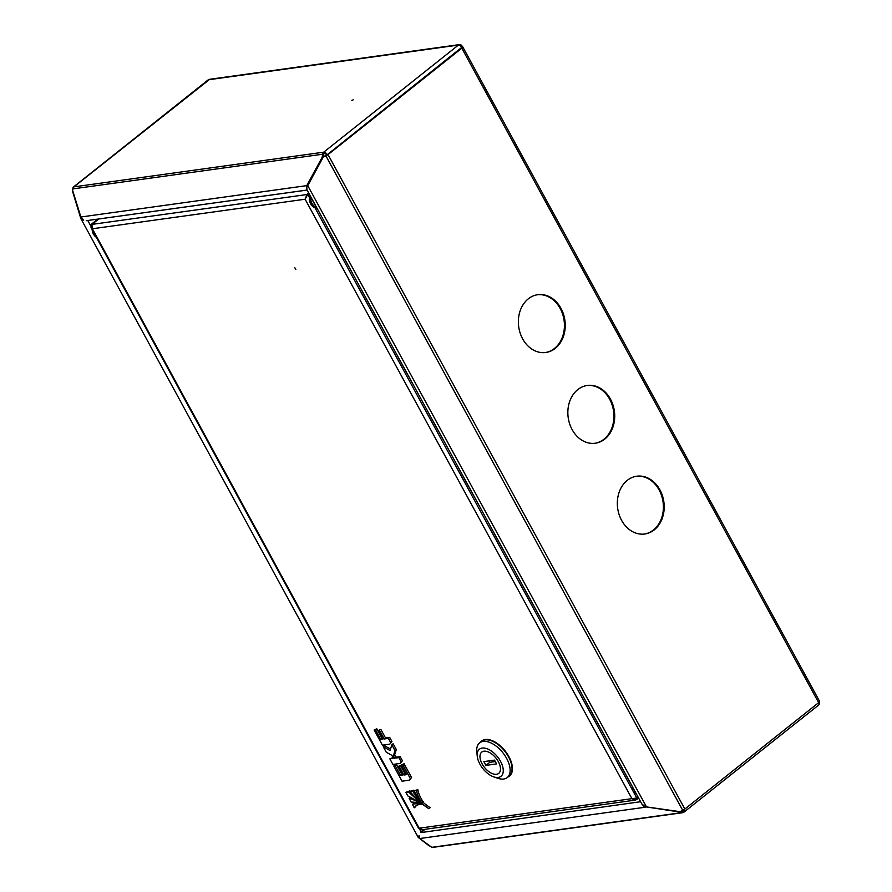 <?xml version="1.0" encoding="UTF-8"?>
<svg xmlns="http://www.w3.org/2000/svg" width="892" height="892" viewBox="0 0 892 892"><rect width="100%" height="100%" fill="white"/><g stroke="black" fill="none" stroke-linecap="round" stroke-linejoin="round"><path stroke-width="1.34" d="M351.794 100.383L353.221 99.837L351.794 100.383M461.565 47.544L327.208 154.717L323.238 156.802L325.915 155.899A3.3 0.847 -28.6 0 0 328.022 154.606L461.822 48.201A3.3 0.847 -28.6 0 0 462.758 46.886A3.3 0.847 -28.6 0 0 462.023 46.741L462.112 46.15A3.3 2.643 82.1 0 0 459.48 44.6A3.3 2.643 82.1 0 0 458.41 45.068A3.3 1.795 51.5 0 1 461.911 47.599L327.208 154.717A3.3 1.795 51.5 0 0 323.718 152.175A3.3 2.643 82.1 0 0 322.625 154.227L322.202 157.215L322.904 157.416M684.209 809.512A3.3 1.795 51.5 0 1 684.119 812.021A3.3 1.795 51.5 0 1 683.595 812.244L683.473 810.683M683.484 809.947A1.94 1.059 51.5 0 1 683.272 810.951A1.94 1.059 51.5 0 1 682.96 811.084L681.622 811.274M818.912 702.428A3.3 1.795 51.5 0 1 818.811 704.914L684.119 812.021M72.932 188.335A3.3 1.795 51.5 0 1 73.356 187.086A3.3 1.795 51.5 0 1 73.891 186.874L209.709 79.288L459.48 44.6M73.356 187.086L208.048 79.979A3.3 1.795 51.5 0 1 208.583 79.756L458.41 45.068L323.718 152.175L324.342 153.335A1.94 1.059 51.5 0 1 326.405 154.829L326.583 155.152M679.213 811.564L681.611 812.634A3.3 2.643 82.1 0 0 682.514 812.712L432.687 847.4A3.3 2.643 -97.9 0 1 431.784 847.333L419.764 838.536L419.05 835.514L418.381 837.543L429.297 845.962M681.12 811.129L681.8 811.319A1.94 1.55 82.1 0 0 682.96 811.084M682.514 812.712A3.3 2.643 82.1 0 0 683.595 812.244M679.169 811.932L645.708 806.859M72.709 190.665A3.3 0.847 -28.6 0 0 72.486 191.089L80.715 218.205L83.625 220.302L80.882 216.99L72.598 190.33L72.798 188.914A3.3 2.643 -97.9 0 1 73.891 186.874L323.718 152.175M419.028 837.231L418.381 837.543M324.342 153.335A1.94 1.55 82.1 0 0 323.707 154.539L323.395 156.724M80.882 216.99L306.781 185.625L322.202 157.215M306.926 189.728L306.781 185.625L307.539 185.848M424.202 829.426L420.812 832.604L640.601 801.718M641.727 803.792L645.663 807.171L419.764 838.536M425.049 829.304L421.481 832.147M819.246 703.665A3.3 2.643 82.1 0 0 819.369 701.948M461.342 46.752L462.112 46.15M560.968 308.342A29.168 23.315 82.1 0 0 537.787 294.695A29.168 23.315 82.1 0 0 522.634 338.826A29.168 23.315 82.1 0 0 545.815 352.485A29.168 23.315 82.1 0 0 560.968 308.342M545.413 352.53A29.168 23.315 82.1 0 0 560.165 308.454A29.168 23.315 82.1 0 0 537.385 294.761M659.935 489.864A29.168 23.315 82.1 0 0 636.754 476.216A29.168 23.315 82.1 0 0 621.601 520.348A29.168 23.315 82.1 0 0 644.782 533.996A29.168 23.315 82.1 0 0 659.935 489.864M644.381 534.052A29.168 23.315 82.1 0 0 659.132 489.976A29.168 23.315 82.1 0 0 636.353 476.272M610.451 399.103A29.168 23.315 82.1 0 0 587.271 385.455A29.168 23.315 82.1 0 0 572.118 429.587A29.168 23.315 82.1 0 0 595.298 443.235A29.168 23.315 82.1 0 0 610.451 399.103M594.897 443.291A29.168 23.315 82.1 0 0 609.649 399.215A29.168 23.315 82.1 0 0 586.869 385.511M307.729 185.413L307.261 186.339L307.751 185.625L646.488 806.914L643.667 806.167L641.872 804.049L306.859 189.595L306.513 187.777L307.595 185.837M462.023 46.741L461.409 46.83M462.758 46.886L819.57 701.335A3.3 0.847 151.4 0 1 818.644 702.651L684.844 809.044A3.3 0.847 151.4 0 1 682.726 810.349L679.994 811.664L646.488 806.914M323.183 157.226L307.751 185.625M323.238 156.802L307.807 185.201M636.375 793.969A6.322 5.051 -97.9 0 1 633.164 791.171A6.322 5.051 -97.9 0 1 632.305 786.499M294.795 267.767L295.854 269.351L294.795 267.767M638.048 797.035L636.81 798.028L631.926 798.663L635.238 800.113L636.587 799.611L636.297 798.184M635.059 798.764L634.101 798.708M421.927 829.415L419.173 828.211L420.121 828.111M636.587 799.611L638.583 798.028M634.87 791.226L633.32 791.438M306.257 197.31L306.915 194.545L308.755 193.073M306.881 194.724L305.109 199.228L307.718 194.423L306.915 194.545M309.468 197.634L307.718 194.423L308.955 193.441M306.447 196.653L306.045 197.656M91.876 224.472L91.029 224.516L91.04 227.56L92.355 228.776L91.954 224.394L98.733 218.997L307.116 190.063M91.954 224.394L306.792 194.556L308.721 193.018M98.655 218.986L91.831 224.55M91.029 224.516L97.852 219.097M309.992 195.348A8.753 6.991 82.1 0 0 310.684 203.9A8.753 6.991 82.1 0 0 316.916 208.048M95.834 236.347A8.753 6.991 -97.9 0 1 92.924 231.017M482.171 763.965A13.614 7.392 -128.5 0 0 498.695 773.409A13.614 7.392 -128.5 0 0 498.282 761.545A13.614 7.392 -128.5 0 0 481.758 752.101A13.614 7.392 -128.5 0 0 482.171 763.965M493.677 776.865L497.847 778.292A22.166 12.042 -128.5 0 0 507.225 777.568L509.131 776.04A22.166 12.042 -128.5 0 0 508.451 756.728A22.166 12.042 -128.5 0 0 481.535 741.341L479.628 742.869A22.166 12.042 -128.5 0 0 476.807 751.833L477.253 756.215A17.305 9.399 -128.5 0 0 479.985 764.288A17.305 9.399 -128.5 0 0 493.677 776.865A17.305 9.399 -128.5 0 0 500.468 761.222A17.305 9.399 -128.5 0 0 485.315 748.232A17.305 9.399 -128.5 0 0 477.253 756.215M507.225 777.568A22.166 12.042 -128.5 0 0 506.533 758.245A22.166 12.042 -128.5 0 0 479.628 742.869M481.546 741.085A22.367 12.142 51.5 0 1 481.68 740.984A22.367 12.142 51.5 0 1 508.83 756.505A22.367 12.142 51.5 0 1 509.51 775.995A22.367 12.142 51.5 0 1 509.388 776.096M480.286 742.334A22.367 12.142 51.5 0 1 481.424 741.185A22.367 12.142 51.5 0 1 508.574 756.706A22.367 12.142 51.5 0 1 509.254 776.196A22.367 12.142 51.5 0 1 507.882 777.032M488.983 760.887L489.775 762.348L493.198 761.868A3.891 2.107 51.5 0 1 492.005 760.463M498.327 761.634A13.614 7.392 -128.5 0 0 481.758 752.101A13.614 7.392 -128.5 0 0 482.126 763.875A13.614 7.392 -128.5 0 0 498.695 773.409A13.614 7.392 -128.5 0 0 498.327 761.634M485.939 765.392L496.588 763.909L494.514 760.118L483.865 761.601L485.939 765.392L489.775 762.348M493.198 761.868L495.305 761.578M420.623 800.838L421.894 799.823A20.795 11.295 51.5 0 1 417.824 789.565L414.256 790.948A23.705 12.878 -128.5 0 0 420.623 800.838A20.795 11.295 51.5 0 1 416.553 790.58L417.824 789.565M416.553 790.58L414.256 790.948M409.35 780.177L411.569 777.545L404.043 763.73L401.266 764.957L406.562 774.657L403.898 775.025L405.169 774.011L400.497 765.436L397.843 766.641L402.515 775.215L400.575 775.494L401.846 774.479L396.561 764.767L393.762 765.994L402.047 781.191L409.35 780.177L411.569 777.545M410.287 778.56L402.76 764.745L404.043 763.73M402.76 764.745L401.266 764.957M406.139 773.877L405.169 774.011M403.898 775.025L399.215 766.451L400.497 765.436M399.215 766.451L397.843 766.641M400.575 775.494L395.279 765.782L396.561 764.767M395.279 765.782L393.762 765.994M389.86 758.858L392.904 764.433L400.218 763.418L401.155 761.801L398.869 757.609L394.665 758.189L393.35 755.78L395.022 750.551L391.867 744.787L390.038 750.507L383.281 746.76L386.258 752.212L391.778 755.279L393.461 758.356L389.86 758.858L393.038 757.576M400.218 763.418L402.426 760.776L400.14 756.594L395.948 757.174L394.632 754.766L396.304 749.536L393.149 743.761L391.867 744.787M401.155 761.801L402.426 760.776M398.869 757.609L400.14 756.594M394.665 758.189L395.948 757.174M393.35 755.78L394.632 754.766M395.022 750.551L396.304 749.536M390.506 749.046L384.563 745.745L383.281 746.76M380.817 729.344L378.163 730.548L382.869 739.167L380.806 739.457L382.077 738.431L376.825 728.809L374.149 730.013L382.423 745.188L389.726 744.184L391.945 741.542L389.67 737.383L385.511 737.963L380.817 729.344L378.163 730.548M380.806 739.457L375.554 729.823L376.825 728.809M375.554 729.823L374.149 730.013M389.726 744.184L391.945 741.542M390.663 742.557L388.388 738.398L389.67 737.383M388.388 738.398L384.24 738.977L385.511 737.963M384.24 738.977L379.535 730.358M414.245 807.795A20.795 11.295 51.5 0 1 415.817 805.944A20.795 11.295 51.5 0 1 420.143 804.495A23.705 12.878 -128.5 0 0 412.416 804.406L414.245 807.795L415.516 806.781A20.795 11.295 51.5 0 1 416.486 805.476M416.798 802.767A23.705 12.878 -128.5 0 0 413.687 803.38L412.416 804.406M428.829 808.709A123.821 67.257 51.5 0 1 408.469 791.895L405.905 792.319L407.889 795.987A123.821 67.257 51.5 0 1 428.829 808.709L430.1 807.695A123.821 67.257 51.5 0 1 422.752 802.153M405.905 792.319L409.751 790.881L408.469 791.895M410.342 791.438A123.821 67.257 51.5 0 1 409.751 790.881M421.983 802.767A29.915 16.246 51.5 0 1 412.717 791.204L410.108 791.628A32.748 17.784 -128.5 0 0 421.983 802.767L423.265 801.752A29.915 16.246 51.5 0 1 421.57 800.079M412.717 791.204L413.988 790.189L411.379 790.613L410.108 791.628M414.39 790.847A29.915 16.246 51.5 0 1 413.988 790.189M421.738 804.684A32.748 17.784 -128.5 0 0 409.16 798.362L411.201 802.142A29.915 16.246 51.5 0 1 421.738 804.684L422.284 804.249M410.588 797.381A32.748 17.784 -128.5 0 0 410.443 797.348L409.16 798.362M681.611 812.634L431.784 847.333M72.798 188.914L322.625 154.227M421.113 831.879L419.496 828.913M90.728 225.91L87.773 220.491M461.822 48.201L818.644 702.651M328.022 154.606L684.844 809.044M325.915 155.899L682.726 810.349M631.926 798.663L305.109 199.228L92.355 228.776L419.173 828.211L631.926 798.663M636.81 798.028L314.965 207.725M316.861 207.936A8.753 6.991 -97.9 0 1 311.263 203.822A8.753 6.991 -97.9 0 1 310.338 195.984M310.929 197.065A8.173 6.534 82.1 0 0 311.988 203.465A8.173 6.534 82.1 0 0 316.437 207.167M314.597 203.789A5.932 4.739 -97.9 0 1 313.46 202.294A5.932 4.739 -97.9 0 1 312.769 200.444M313.583 202.183A5.352 4.27 82.1 0 0 314.185 203.03M313.014 200.89A5.352 4.27 82.1 0 0 313.505 202.038M92.155 229.601A8.753 6.991 82.1 0 0 96.314 237.239M80.916 218.685L418.237 837.387M307.093 190.041L86.223 220.714M635.238 800.113L421.113 829.85M306.391 196.864L305.911 197.868M418.727 828.579L91.04 227.571M313.906 202.517L313.393 201.581M96.358 237.305L92.032 229.367"/></g></svg>
